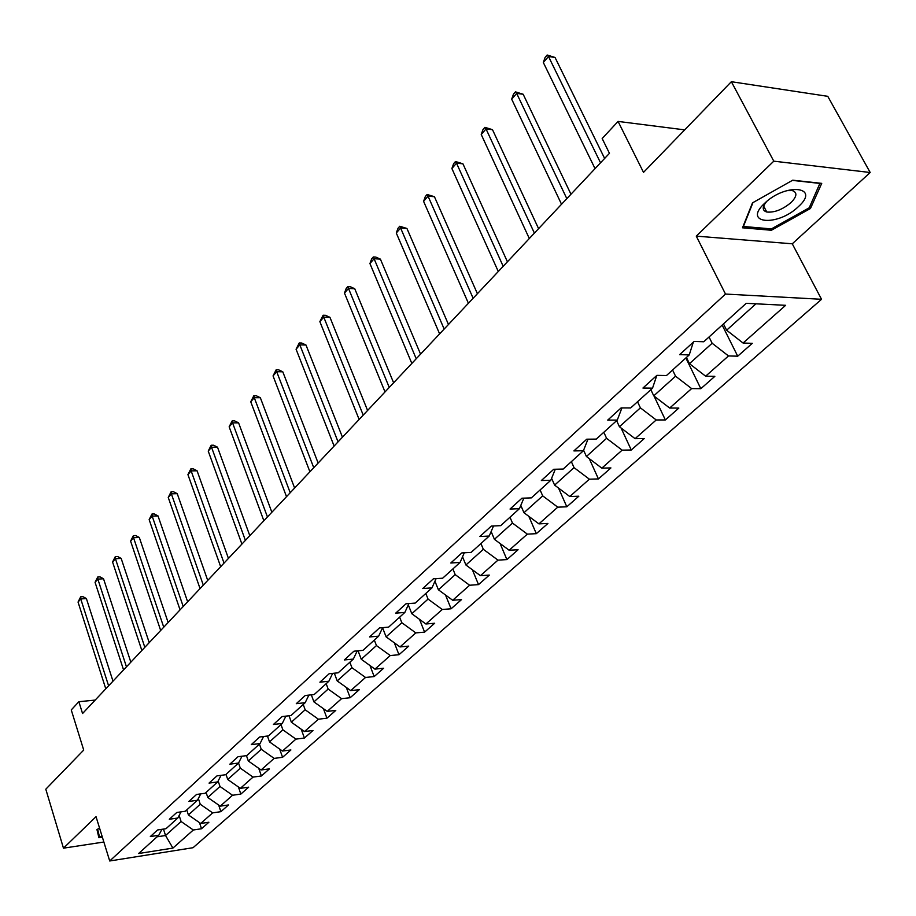 <?xml version="1.0" encoding="UTF-8"?>
<svg xmlns="http://www.w3.org/2000/svg" width="916" height="916" viewBox="0 0 916 916"><rect width="100%" height="100%" fill="white"/><g stroke="black" fill="none" stroke-linecap="round" stroke-linejoin="round"><path stroke-width="1.37" d="M764.31 210.817L765.948 210.44M870.2 172.506L827.766 96.329L731.357 81.707L773.791 161.17L696.274 236.133L725.495 294.059L821.538 299.292L792.271 243.805L870.2 172.506L773.791 161.17M725.495 294.059L109.714 860.983L193.047 847.712L821.538 299.292M109.714 860.983L96.031 816.671L63.467 848.17L103.863 842.022M63.467 848.17L45.8 789.203L83.711 750.078L71.253 709.923L78.868 701.725L82.554 713.518L609.449 153.316L602.167 138.534L618.071 121.416L643.513 172.368L731.357 81.707M241.984 756.227L238.538 763.039L225.622 774.73L216.966 775.886L209.043 783.1L217.676 781.92L205.161 793.267L196.562 794.458L188.879 801.454L197.455 800.24L185.295 811.244L176.777 812.481L169.323 819.27L177.819 818.011L166.025 828.694L157.575 829.965L150.327 836.56L158.766 835.278L138.625 853.517L172.906 848.09L193.333 829.999L201.509 828.751L208.894 822.236L200.696 823.473L212.649 812.881L220.882 811.668L228.496 804.958L220.241 806.16L232.549 795.26L240.839 794.08L248.671 787.176L240.358 788.344L253.045 777.1L261.392 775.967L269.464 768.856L261.083 769.978L274.159 758.391L282.575 757.303L290.899 749.964L282.46 751.051L295.937 739.109L304.41 738.056L312.986 730.499L304.49 731.529L318.402 719.209L326.932 718.201L335.783 710.404L327.23 711.388L341.588 698.668L350.175 697.717L359.324 689.668L350.702 690.595L365.53 677.462L374.175 676.569L383.621 668.245L374.942 669.115L390.262 655.547L398.975 654.722L408.731 646.123L399.994 646.925L415.83 632.899L424.6 632.132L434.676 623.246L425.894 623.991L442.268 609.483L451.096 608.785L461.527 599.591L452.687 600.255L469.633 585.244L478.518 584.614L489.316 575.099L480.419 575.683L497.972 560.134L506.903 559.596L518.09 549.737L509.147 550.241L527.341 534.131L536.318 533.673L547.917 523.46L538.917 523.872L557.775 507.166L566.809 506.8L578.832 496.209L569.786 496.529L589.366 479.183L598.434 478.931L610.915 467.927L601.823 468.145L622.147 450.145L631.273 449.996L644.234 438.569L635.097 438.672L656.222 419.963L665.371 419.94L678.848 408.067L669.676 408.044L691.637 388.59L700.832 388.693L714.846 376.339L705.641 376.19L728.495 355.946L737.712 356.187L752.299 343.328L743.071 343.031L785.642 305.314L746.219 303.322L703.774 341.76L694.122 341.439L679.615 354.652L689.244 354.904L666.482 375.526L656.875 375.365L642.94 388.04L652.535 388.144L630.677 407.941L621.105 407.918L607.732 420.1L617.281 420.078L596.27 439.096L586.755 439.199L573.897 450.912L583.4 450.752L563.191 469.049L553.722 469.278L541.356 480.534L550.802 480.27L531.36 497.88L521.937 498.212L510.04 509.056L519.429 508.678L500.697 525.647L491.342 526.07L479.87 536.524L489.213 536.043L471.156 552.394L461.847 552.92L450.798 562.996L460.072 562.424L442.657 578.202L433.417 578.809L422.757 588.519L431.974 587.877L415.166 603.094L405.983 603.793L395.689 613.159L404.849 612.438L388.624 627.128L379.499 627.907L369.56 636.952L378.651 636.162L362.976 650.36L353.92 651.196L344.313 659.944L353.336 659.085L338.176 672.813L329.188 673.718L319.89 682.18L328.855 681.252L314.188 694.534L305.268 695.496L296.28 703.683L305.177 702.698L290.979 715.545L282.128 716.564L273.415 724.487L282.254 723.457L268.502 735.903L259.709 736.968L251.282 744.639L260.052 743.552L246.725 755.62L238.011 756.731L229.836 764.173L238.538 763.039L240.324 768.169L227.74 779.505L226 774.386M689.244 354.904L693.32 342.172M709.041 336.985L712.144 343.248L689.462 363.686L686.428 357.458M728.495 355.946L712.144 343.248M705.641 376.19L689.462 363.686M652.535 388.144L656.818 375.411M672.573 370.007L675.561 376.201L653.761 395.838L650.841 389.689M691.637 388.59L675.561 376.201M669.676 408.044L653.761 395.838M637.525 401.746L640.399 407.86L619.434 426.741L616.628 420.673M621.93 407.918L617.281 420.078M656.222 419.963L640.399 407.86M635.097 438.672L619.434 426.741M603.816 432.272L606.587 438.317L586.412 456.489L583.595 450.26M587.969 439.188L583.4 450.752M622.147 450.145L606.587 438.317M601.823 468.145L586.412 456.489M571.366 461.653L574.034 467.629L554.615 485.125L551.604 478.312M555.302 469.244L550.802 480.27M589.366 479.183L574.034 467.629M569.786 496.529L554.615 485.125M540.108 489.957L542.696 495.865L523.963 512.72L520.803 505.392M523.849 498.144L519.429 508.678M557.775 507.166L542.696 495.865M538.917 523.872L523.963 512.72M509.983 517.231L512.479 523.07L494.422 539.329L491.136 531.543M493.529 525.979L489.213 536.043M527.341 534.131L512.479 523.07M509.147 550.241L494.422 539.329M480.934 543.543L483.339 549.314L465.912 565L462.546 556.813M464.309 552.783L460.072 562.424M497.972 560.134L483.339 549.314M480.419 575.683L465.912 565M452.882 568.939L455.218 574.641L438.398 589.79L434.951 581.248M436.119 578.626L431.974 587.877M469.633 585.244L455.218 574.641M452.687 600.255L438.398 589.79M425.803 593.465L428.058 599.087L411.811 613.731L408.307 604.869M408.902 603.564L404.849 612.438M442.268 609.483L428.058 599.087M425.894 623.991L411.811 613.731M399.639 617.155L401.826 622.72L386.117 636.872L382.567 627.746M382.625 627.643L378.651 636.162M415.83 632.899L401.826 622.72M399.994 646.925L386.117 636.872M374.335 640.066L376.453 645.574L361.259 659.257L358.053 650.818M357.217 650.887L353.336 659.085M390.262 655.547L376.453 645.574M374.942 669.115L361.259 659.257M349.866 662.234L351.916 667.672L337.202 680.92L334.329 673.203M332.645 673.363L328.855 681.252M365.53 677.462L351.916 667.672M350.702 690.595L337.202 680.92M326.176 683.68L328.157 689.061L313.925 701.885L311.337 694.832M308.875 695.107L305.177 702.698M341.588 698.668L328.157 689.061M327.23 711.388L313.925 701.885M303.23 704.461L305.154 709.774L291.357 722.197L289.055 715.774M285.872 716.14L282.254 723.457M318.402 719.209L305.154 709.774M304.49 731.529L291.357 722.197M280.994 724.59L282.872 729.846L269.499 741.891L267.438 736.029M263.579 736.498L260.052 743.552M295.937 739.109L282.872 729.846M282.46 751.051L269.499 741.891M259.446 744.101L261.266 749.299L248.305 760.978L246.461 755.654M274.159 758.391L261.266 749.299M261.083 769.978L248.305 760.978M221.054 775.337L217.676 781.92M253.045 777.1L240.324 768.169M240.358 788.344L227.74 779.505M218.145 781.016L219.989 786.478L207.783 797.481L206.089 792.42M200.741 793.874L197.455 800.24M232.549 795.26L219.989 786.478M220.241 806.16L207.783 797.481M198.348 798.5L200.261 804.248L188.398 814.931L186.749 809.927M181.036 811.862L177.819 818.011M212.649 812.881L200.261 804.248M200.696 823.473L188.398 814.931M179.135 815.503L181.093 821.503L165.544 835.518L163.472 829.083M161.903 829.312L158.766 835.278M193.333 829.999L181.093 821.503M172.906 848.09L165.544 835.518L157.06 836.812M684.687 129.866L618.071 121.416M95.195 700.076L78.868 701.725M723.468 323.921L726.617 330.218L755.94 303.814M743.071 343.031L726.617 330.218M201.509 828.751L199.482 822.625M220.882 811.668L218.672 805.072M240.839 794.08L238.412 786.981M261.392 775.967L258.736 768.318M282.575 757.303L279.655 749.07M304.41 738.056L301.215 729.205M326.932 718.201L323.44 708.675M350.175 697.717L346.34 687.469M374.175 676.569L369.972 665.531M398.975 654.722L394.349 642.837M424.6 632.132L419.517 619.342M451.096 608.785L445.508 594.999M478.518 584.614L472.37 569.752M506.903 559.596L500.125 543.554M536.318 533.673L528.83 516.349M566.809 506.8L558.531 488.068M598.434 478.931L589.263 458.641M631.273 449.996L621.071 427.99M665.371 419.94L654.024 396.033M700.832 388.693L685.866 357.973M737.712 356.187L722.174 325.088M99.581 828.167L96.947 829.53L98.905 837.728L102.374 837.213M696.274 236.133L792.271 243.805M792.729 180.189L752.494 202.871L742.498 227.798L771.421 230.26L810.442 208.505L821.732 183.372L792.729 180.189M809.607 206.947L810.442 208.505M770.665 228.828L771.421 230.26M112.989 681.16L86.39 598.56L80.745 598.938L108.603 685.821M78.043 602.064L80.688 596.82L80.745 598.938L78.043 602.064L105.787 688.809M80.688 596.82L82.944 596.682L86.39 598.56M102.145 836.491L99.478 836.892L97.646 829.175M97.176 829.415L99.478 836.892M764.494 203.432C742.281 223.893 777.65 226.882 798.294 206.73C821.183 186.463 785.699 182.536 764.494 203.432M766.703 201.474C762.066 206.982 762.089 210.497 766.784 212.02C774.455 212.752 782.55 209.581 791.069 202.528C797.057 196.356 797.447 192.383 792.237 190.574L786.787 190.62M765.902 210.359L764.219 210.737M820.003 183.177L809.229 207.795L771.409 228.897L743.391 226.481L752.975 202.596M792.363 180.395L820.141 183.44M130.839 662.176L103.531 578.775L97.84 579.107L126.454 666.848M95.069 582.324L97.749 577.011L97.84 579.107L95.069 582.324L123.557 669.917M97.749 577.011L100.027 576.874L103.531 578.775M149.216 642.631L121.164 558.417L115.427 558.703L144.82 647.314M112.576 562.012L115.302 556.619L115.427 558.703L112.576 562.012L141.843 650.475M115.302 556.619L117.592 556.504L121.164 558.417M168.143 622.514L139.312 537.463L133.53 537.715L163.735 627.197M130.599 541.127L133.37 535.642L133.53 537.715L130.599 541.127L160.666 630.46M133.37 535.642L135.683 535.539L139.312 537.463M187.643 601.789L157.999 515.891L152.171 516.109L183.223 606.484M149.148 519.612L151.964 514.036L152.171 516.109L149.148 519.612L180.063 609.838M151.964 514.036L154.289 513.956L157.999 515.891M207.726 580.435L177.235 493.667L171.361 493.839L203.306 585.129M168.246 497.457L171.109 491.8L171.361 493.839L168.246 497.457L200.054 588.587M171.109 491.8L173.468 491.732L177.235 493.667M228.439 558.405L197.066 470.778L191.146 470.904L224.019 563.1M187.929 474.625L190.849 468.877L191.146 470.904L187.929 474.625L220.664 566.683M190.849 468.877L193.219 468.832L197.066 470.778M249.805 535.688L217.504 447.18L211.539 447.26L245.385 540.383M208.23 451.096L211.195 445.245L211.539 447.26L208.23 451.096L241.916 544.081M211.195 445.245L213.577 445.222L217.504 447.18M271.857 512.25L238.584 422.837L232.572 422.86L267.438 516.945M229.149 426.822L232.172 420.879L232.572 422.86L229.149 426.822L263.854 520.746M232.172 420.879L234.576 420.868L238.584 422.837M294.62 488.045L260.339 397.727L254.27 397.693L290.212 492.728M250.755 401.78L253.824 395.735L254.27 397.693L250.755 401.78L286.513 496.667M253.824 395.735L256.251 395.746L260.339 397.727M318.138 463.038L282.792 371.804L276.689 371.701L313.741 467.71M273.048 375.926L276.174 369.766L276.689 371.701L273.048 375.926L309.917 471.774M276.174 369.766L278.613 369.812L282.792 371.804M342.447 437.184L305.99 345.023L299.83 344.863L338.061 441.856M296.074 349.225L299.269 342.95L299.83 344.863L296.074 349.225L334.111 446.058M299.269 342.95L301.719 343.019L305.99 345.023M367.591 410.46L329.955 317.348L323.76 317.119L363.217 415.108M319.867 321.63L323.119 315.241L323.76 317.119L319.867 321.63L359.129 419.459M323.119 315.241L325.604 315.333L329.955 317.348M393.617 382.796L354.744 288.735L348.492 288.425L389.254 387.422M344.473 293.086L346.191 288.46L347.794 286.594L348.492 288.425L344.473 293.086L385.018 391.922M347.794 286.594L350.29 286.708L354.744 288.735M420.559 354.149L380.392 259.125L374.094 258.736L416.219 358.763M369.938 263.568L371.656 258.873L373.316 256.938L374.094 258.736L369.938 263.568L411.834 363.423M373.316 256.938L375.835 257.098L380.392 259.125M448.462 324.47L406.933 228.473L400.601 228.004L444.157 329.05M396.285 233.007L398.025 228.256L399.742 226.252L400.601 228.004L396.285 233.007L439.611 333.882M399.742 226.252L406.933 228.473M477.408 293.704L434.436 196.722L428.047 196.173L473.125 298.25M423.581 201.348L425.333 196.539L427.108 194.467L428.047 196.173L423.581 201.348L468.408 303.265M427.108 194.467L434.436 196.722M507.418 261.793L462.935 163.815L456.512 163.162L503.182 266.293M451.886 168.533L453.638 163.655L455.481 161.514L456.512 163.162L451.886 168.533L498.293 271.502M455.481 161.514L462.935 163.815M538.585 228.656L492.499 129.683L486.03 128.927L534.394 233.111M481.232 134.503L482.984 129.568L484.908 127.335L486.03 128.927L481.232 134.503L529.311 238.515M484.908 127.335L492.499 129.683M570.966 194.226L523.173 94.256L516.67 93.398L566.821 198.635M511.689 99.18L513.452 94.176L515.445 91.863L516.67 93.398L511.689 99.18L561.531 204.257M515.445 91.863L523.173 94.256M604.629 158.445L555.039 57.468L548.501 56.483L600.53 162.796M543.325 62.494L545.1 57.422L547.161 55.017L548.501 56.483L543.325 62.494L595.045 168.636M547.161 55.017L555.039 57.468M763.646 206.066L766.784 212.02"/></g></svg>
